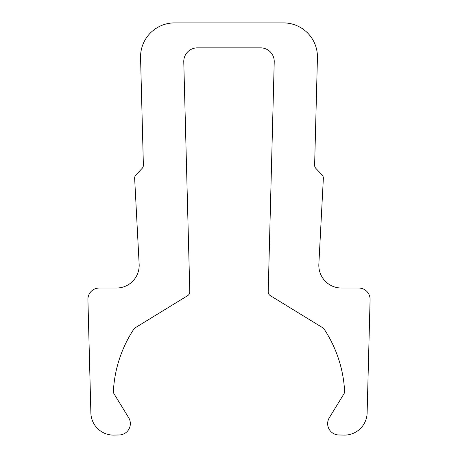 <?xml version="1.0" encoding="UTF-8"?>
<svg xmlns="http://www.w3.org/2000/svg" width="458" height="458" viewBox="0 0 458 458"><rect width="100%" height="100%" fill="white"/><g stroke="black" fill="none" stroke-linecap="round" stroke-linejoin="round"><path stroke-width="0.69" d="M133.828 329.142A4.534 4.534 0 0 1 135.242 327.773L187.631 295.668A4.534 4.534 0 0 0 189.795 291.683L183.773 61.813A13.608 13.608 0 0 1 197.375 47.85L260.625 47.85A13.608 13.608 0 0 1 274.228 61.813L268.205 291.683A4.534 4.534 0 0 0 270.369 295.668L322.758 327.773A4.534 4.534 0 0 1 324.172 329.142A124.736 124.736 0 0 1 344.616 391.224A4.534 4.534 0 0 1 343.952 393.834L329.325 417.702A11.341 11.341 0 0 0 338.697 434.963L343.855 435.1A22.677 22.677 0 0 0 367.121 413.024L370.087 299.669A11.341 11.341 0 0 0 358.751 288.03L341.502 288.03A22.677 22.677 0 0 1 318.854 264.163L323.354 178.322A4.534 4.534 0 0 0 322.111 174.962L315.871 168.384A4.534 4.534 0 0 1 314.623 165.143L317.434 57.811A34.018 34.018 0 0 0 283.428 22.9L174.572 22.9A34.018 34.018 0 0 0 140.566 57.811L143.377 165.143A4.534 4.534 0 0 1 142.129 168.384L135.889 174.962A4.534 4.534 0 0 0 134.646 178.322L139.146 264.163A22.677 22.677 0 0 1 116.498 288.03L99.249 288.03A11.341 11.341 0 0 0 87.913 299.669L90.879 413.024A22.677 22.677 0 0 0 114.145 435.1L119.303 434.963A11.341 11.341 0 0 0 128.675 417.702L114.048 393.834A4.534 4.534 0 0 1 113.384 391.224A124.736 124.736 0 0 1 133.828 329.142"/></g></svg>

